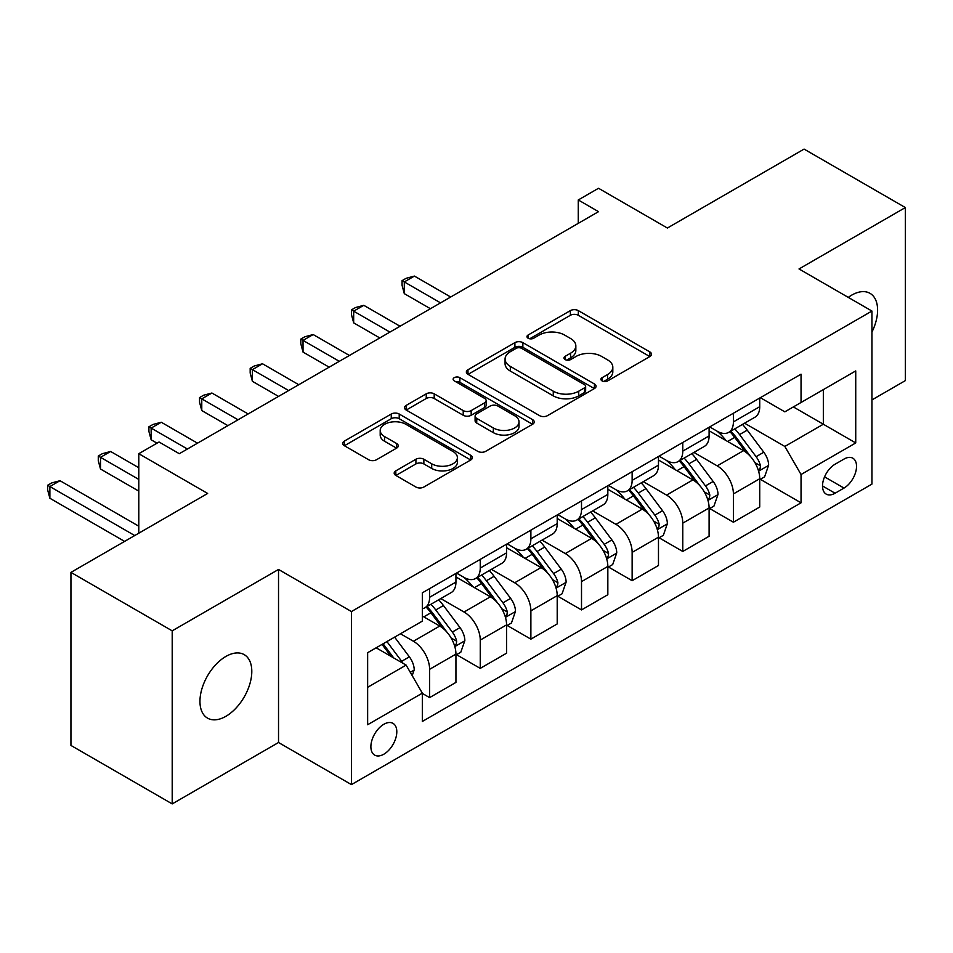 <?xml version="1.0" encoding="UTF-8"?>
<svg xmlns="http://www.w3.org/2000/svg" width="953" height="953" viewBox="0 0 953 953"><rect width="100%" height="100%" fill="white"/><g stroke="black" fill="none" stroke-linecap="round" stroke-linejoin="round"><path stroke-width="1.43" d="M602.082 380.914A3.931 2.275 0 0 0 607.645 380.914L649.886 356.529A5.623 3.252 0 0 0 651.53 354.23A5.623 3.252 0 0 0 649.886 351.943L578.328 310.618A5.623 3.252 0 0 0 570.37 310.618L528.129 335.015A3.931 2.275 0 0 0 526.973 336.623A3.931 2.275 0 0 0 528.129 338.22A3.931 2.275 0 0 0 533.692 338.22L539.16 335.063A17.988 10.388 0 0 1 564.605 335.063L570.573 338.506A17.988 10.388 0 0 1 575.838 345.856A17.988 10.388 0 0 1 570.573 353.206L565.105 356.362A3.931 2.275 0 0 0 563.95 357.971A3.931 2.275 0 0 0 565.105 359.567A3.931 2.275 0 0 0 570.668 359.567L576.136 356.41A17.988 10.388 0 0 1 601.581 356.41L607.549 359.865A17.988 10.388 0 0 1 612.815 367.203A17.988 10.388 0 0 1 607.549 374.553L602.082 377.71A3.931 2.275 0 0 0 600.926 379.318A3.931 2.275 0 0 0 602.082 380.914L602.082 377.71M225.873 716.322A36.667 21.169 120 0 0 249.829 684.016A36.667 21.169 120 0 0 244.206 654.64A36.667 21.169 120 0 0 225.873 656.45A36.667 21.169 120 0 0 201.929 688.757A36.667 21.169 120 0 0 207.54 718.133A36.667 21.169 120 0 0 225.873 716.322M871.935 332.073A36.667 21.169 120 0 0 870.006 293.333A36.667 21.169 120 0 0 851.684 295.144A36.667 21.169 120 0 0 848.265 297.384M383.845 754.204A18.333 10.578 120 0 0 395.817 738.051A18.333 10.578 120 0 0 393.005 723.363A18.333 10.578 120 0 0 383.845 724.268A18.333 10.578 120 0 0 371.873 740.421A18.333 10.578 120 0 0 374.684 755.11A18.333 10.578 120 0 0 383.845 754.204M395.829 470.842A5.623 3.252 0 0 0 394.185 473.141A5.623 3.252 0 0 0 395.829 475.44L415.913 487.031A5.623 3.252 0 0 0 423.859 487.031L470.782 459.942A5.623 3.252 0 0 0 472.426 457.643A5.623 3.252 0 0 0 470.782 455.355L399.212 414.031A5.623 3.252 0 0 0 391.254 414.031L344.343 441.12A5.623 3.252 0 0 0 342.699 443.419A5.623 3.252 0 0 0 344.343 445.706L368.597 459.715A5.623 3.252 0 0 0 376.542 459.715L396.627 448.124A5.623 3.252 0 0 0 398.271 445.825A5.623 3.252 0 0 0 396.627 443.526L384.595 436.581A15.045 8.684 0 0 1 380.199 430.446A15.045 8.684 0 0 1 389.479 422.417A15.045 8.684 0 0 1 405.871 424.299L452.985 451.508A15.045 8.684 0 0 1 457.392 457.643A15.045 8.684 0 0 1 448.101 465.672A15.045 8.684 0 0 1 431.709 463.789L423.859 459.251A5.623 3.252 0 0 0 415.913 459.251L395.829 470.842L395.829 475.44M871.935 399.915L905.35 380.616L905.35 207.563L804.082 149.097L667.386 228.029L598.52 188.277L578.268 199.963L598.52 211.661L179.295 453.699L159.044 442.001L138.793 453.699L138.793 533.203M172.207 630.838L172.207 803.903L278.526 742.506L278.526 569.453L172.207 630.838L70.939 572.384L207.647 493.451L138.793 453.699M278.526 569.453L351.443 611.552L871.935 311.047L871.935 484.1L351.443 784.605L351.443 611.552M905.35 207.563L799.019 268.949L871.935 311.047M539.553 415.639A5.623 3.252 0 0 0 547.51 415.639L594.422 388.55A5.623 3.252 0 0 0 596.078 386.251A5.623 3.252 0 0 0 594.422 383.964L522.863 342.639A5.623 3.252 0 0 0 514.906 342.639L467.994 369.728A5.623 3.252 0 0 0 466.351 372.027A5.623 3.252 0 0 0 467.994 374.315L539.553 415.639M455.844 381.772A3.931 2.275 0 0 1 459.846 382.332L459.846 377.65L532.596 419.654A5.623 3.252 0 0 1 534.252 421.953A5.623 3.252 0 0 1 532.596 424.252L485.685 451.329A5.623 3.252 0 0 1 477.739 451.329L406.169 410.016L406.169 405.418A5.623 3.252 0 0 0 404.525 407.717A5.623 3.252 0 0 0 406.169 410.016M406.169 405.418L426.241 393.827A5.623 3.252 0 0 1 434.199 393.827L463.218 410.588A5.623 3.252 0 0 0 471.175 410.588L484.493 402.905A5.623 3.252 0 0 0 486.137 400.605A5.623 3.252 0 0 0 484.493 398.306L454.271 380.866A3.931 2.275 0 0 1 453.128 379.258A3.931 2.275 0 0 1 455.558 377.162A3.931 2.275 0 0 1 459.846 377.65M172.207 803.903L70.939 745.437L70.939 572.384M843.989 459.084L835.078 464.218A17.762 10.257 120 0 0 823.475 479.871A17.762 10.257 120 0 0 826.191 494.107A17.762 10.257 120 0 0 835.078 493.225L843.989 488.079A17.762 10.257 120 0 0 855.58 472.426A17.762 10.257 120 0 0 852.864 458.202A17.762 10.257 120 0 0 843.989 459.084M760.339 397.687L784.843 411.839L801.044 402.488L801.044 374.184L422.322 592.837L422.322 621.142L367.644 652.71L367.644 724.733L422.322 693.165L422.322 721.469L801.044 502.815L801.044 474.511L784.843 446.445L744.567 423.192M801.044 402.488L855.734 370.92L855.734 442.942L801.044 474.511M278.526 742.506L351.443 784.605M578.268 199.963L578.268 223.347M793.349 406.931L823.332 424.228L823.332 389.622L855.734 370.92M784.843 446.445L823.332 424.228L855.734 442.942M367.644 687.316L406.121 665.099L376.149 647.802M422.322 693.403L429.612 697.608L429.612 669.316A22.908 13.235 -120 0 0 413.411 641.25L400.451 633.769M429.612 697.608L455.939 682.408L455.939 654.115A22.908 13.235 -120 0 0 439.738 626.05L422.322 615.995M456.547 654.699L480.252 668.375L480.252 640.082A22.908 13.235 -120 0 0 464.04 612.017L440.786 598.591M480.252 668.375L506.579 653.174L506.579 624.882A22.908 13.235 -120 0 0 490.378 596.816L455.939 576.946M507.187 625.466L530.881 639.141L530.881 610.849A22.908 13.235 -120 0 0 514.68 582.783L491.414 569.358M530.881 639.141L557.207 623.941L557.207 595.649A22.908 13.235 -120 0 0 541.006 567.583L506.579 547.713M557.815 596.233L581.509 609.92L581.509 581.616A22.908 13.235 -120 0 0 565.308 553.55L542.043 540.125M581.509 609.92L607.835 594.72L607.835 566.416A22.908 13.235 -120 0 0 591.634 538.35L557.207 518.48M608.443 566.999L632.137 580.687L632.137 552.383A22.908 13.235 -120 0 0 615.936 524.329L592.671 510.891M632.137 580.687L658.475 565.486L658.475 537.182A22.908 13.235 -120 0 0 642.262 509.128L607.835 489.246M659.083 537.766L682.777 551.453L682.777 523.149A22.908 13.235 -120 0 0 666.576 495.095L643.311 481.658M682.777 551.453L709.103 536.253L709.103 507.949A22.908 13.235 -120 0 0 692.902 479.895L658.475 460.013M709.711 508.545L733.405 522.22L733.405 493.928A22.908 13.235 -120 0 0 717.204 465.862L693.939 452.425M733.405 522.22L759.732 507.02L759.732 478.728A22.908 13.235 -120 0 0 743.531 450.662L709.103 430.78M709.711 426.92L717.204 431.244A22.908 13.235 -120 0 0 728.664 432.388A22.908 13.235 -120 0 0 733.405 421.893L733.405 413.245M659.083 456.153L666.576 460.478A22.908 13.235 -120 0 0 678.024 461.621A22.908 13.235 -120 0 0 682.777 451.126L682.777 442.478M608.443 485.387L615.936 489.711A22.908 13.235 -120 0 0 627.396 490.843A22.908 13.235 -120 0 0 632.137 480.36L632.137 471.699M557.815 514.62L565.308 518.944A22.908 13.235 -120 0 0 576.768 520.076A22.908 13.235 -120 0 0 581.509 509.593L581.509 500.933M507.187 543.853L514.68 548.178A22.908 13.235 -120 0 0 526.127 549.309A22.908 13.235 -120 0 0 530.881 538.826L530.881 530.166M456.547 573.087L464.04 577.411A22.908 13.235 -120 0 0 475.499 578.542A22.908 13.235 -120 0 0 480.252 568.059L480.252 559.399M760.339 479.311L801.044 502.815M728.664 432.388L754.99 417.188A22.908 13.235 -120 0 0 759.732 406.693L759.732 398.044M678.024 461.621L704.35 446.409A22.908 13.235 -120 0 0 709.103 435.926L709.103 427.278M627.396 490.843L653.722 475.642A22.908 13.235 -120 0 0 658.475 465.159L658.475 456.499M576.768 520.076L603.094 504.876A22.908 13.235 -120 0 0 607.835 494.393L607.835 485.732M526.127 549.309L552.466 534.109A22.908 13.235 -120 0 0 557.207 523.626L557.207 514.965M475.499 578.542L501.826 563.342A22.908 13.235 -120 0 0 506.579 552.859L506.579 544.199M422.322 608.705A22.908 13.235 -120 0 0 424.871 607.776L451.198 592.575A22.908 13.235 -120 0 0 455.939 582.08L455.939 573.432M424.871 607.776A22.908 13.235 -120 0 0 429.612 597.281L429.612 588.632M406.121 665.099L422.322 693.165M603.654 381.474L607.549 379.223A17.988 10.388 0 0 0 612.815 371.884L612.815 367.203M575.838 345.856L575.838 350.537A17.988 10.388 0 0 1 570.573 357.875L566.678 360.127M649.815 356.577L578.328 315.3A5.623 3.252 0 0 0 570.37 315.3L529.701 338.78M594.35 388.598L522.863 347.321A5.623 3.252 0 0 0 514.906 347.321L468.066 374.362M584.487 387.859A3.931 2.275 0 0 0 585.642 386.251A3.931 2.275 0 0 0 584.487 384.655L521.672 348.381A3.931 2.275 0 0 0 516.097 348.381L510.331 351.705A17.988 10.388 0 0 0 505.066 359.055A17.988 10.388 0 0 0 510.331 366.405L553.276 391.195A17.988 10.388 0 0 0 578.721 391.195L584.487 387.859L584.487 392.541A3.931 2.275 0 0 0 585.642 390.933L585.642 386.251M505.066 359.055L505.066 363.736A17.988 10.388 0 0 0 510.331 371.074L510.331 366.405M584.487 392.541L578.721 395.864A17.988 10.388 0 0 1 553.276 395.864L510.331 371.074M406.24 410.052L426.241 398.509L426.241 393.827M486.137 400.605L486.137 405.275A5.623 3.252 0 0 1 484.493 407.574L471.175 415.27A5.623 3.252 0 0 1 463.218 415.27L434.199 398.509A5.623 3.252 0 0 0 426.241 398.509M459.846 382.332L532.524 424.288M493.344 427.98A15.045 8.684 0 0 0 509.736 429.863A15.045 8.684 0 0 0 519.016 421.834A15.045 8.684 0 0 0 514.608 415.699L498.014 406.109A5.623 3.252 0 0 0 490.056 406.109L476.738 413.805A5.623 3.252 0 0 0 475.094 416.092A5.623 3.252 0 0 0 476.738 418.391L493.344 427.98L493.344 432.65A15.045 8.684 0 0 0 509.736 434.532A15.045 8.684 0 0 0 519.016 426.515L519.016 421.834M475.094 416.092L475.094 420.773A5.623 3.252 0 0 0 476.738 423.072L476.738 418.391M493.344 432.65L476.738 423.072M457.392 457.643L457.392 462.324A15.045 8.684 0 0 1 448.101 470.341A15.045 8.684 0 0 1 431.709 468.459L423.859 463.932A5.623 3.252 0 0 0 415.913 463.932L395.9 475.476M380.199 430.446L380.199 435.116A15.045 8.684 0 0 0 384.595 441.263L384.595 436.581M396.555 448.16L384.595 441.263M470.699 459.989L399.212 418.712A5.623 3.252 0 0 0 391.254 418.712L344.414 445.754M759.732 479.657L764.592 476.857L768.642 465.159A15.177 8.768 -120 0 0 763.794 452.234L747.247 430.137A43.826 25.302 -120 0 0 742.47 424.407M726.007 440.536A43.826 25.302 -120 0 0 717.037 431.149M758.35 470.365L760.113 468.459L760.446 465.803A15.177 8.768 -120 0 0 756.098 456.678L739.552 434.58A43.826 25.302 -120 0 0 734.775 428.85M730.689 431.209A36.369 21.002 60 0 1 736.669 437.999L750.666 456.69M450.674 297.014L414.424 276.084L404.298 281.933L404.298 293.631L430.422 308.712M729.915 431.661A43.826 25.302 60 0 1 734.692 437.391L745.699 452.079M404.298 293.631L402.071 285.328L402.071 280.647L440.548 302.863M402.071 280.647L406.121 278.312L414.424 276.084M709.103 508.89L713.964 506.079L718.014 494.393A15.177 8.768 -120 0 0 713.166 481.468L696.619 459.37A43.826 25.302 -120 0 0 691.83 453.64M675.379 469.769A43.826 25.302 -120 0 0 666.409 460.382M707.722 499.586L709.485 497.68L709.818 495.036A15.177 8.768 -120 0 0 705.47 485.911L688.924 463.813A43.826 25.302 -120 0 0 684.135 458.083M680.061 460.442A36.369 21.002 60 0 1 686.029 467.232L700.038 485.923M400.046 326.248L363.796 305.317L353.67 311.166L353.67 322.853L379.794 337.946M679.275 460.895A43.826 25.302 60 0 1 684.063 466.625L695.059 481.313M353.67 322.853L351.443 314.561L351.443 309.88L389.92 332.097M351.443 309.88L355.493 307.545L363.796 305.317M658.475 538.123L663.336 535.312L667.374 523.626A15.177 8.768 -120 0 0 662.538 510.701L645.979 488.603A43.826 25.302 -120 0 0 641.202 482.873M624.739 499.003A43.826 25.302 -120 0 0 615.769 489.616M657.082 528.82L658.857 526.914L659.19 524.269A15.177 8.768 -120 0 0 654.842 515.144L638.284 493.046A43.826 25.302 -120 0 0 633.507 487.317M629.433 489.675A36.369 21.002 60 0 1 635.401 496.465L649.41 515.156M349.417 355.481L313.168 334.551L303.03 340.4L303.03 352.086L329.154 367.167M628.646 490.128A43.826 25.302 60 0 1 633.423 495.846L644.431 510.534M303.03 352.086L300.803 343.783L300.803 339.113L339.292 361.33M300.803 339.113L304.853 336.766L313.168 334.551M607.835 567.357L612.696 564.545L616.746 552.859A15.177 8.768 -120 0 0 611.909 539.922L595.351 517.836A43.826 25.302 -120 0 0 590.574 512.106M574.111 528.236A43.826 25.302 -120 0 0 565.141 518.849M606.453 558.053L608.217 556.147L608.55 553.502A15.177 8.768 -120 0 0 604.202 544.366L587.656 522.28A43.826 25.302 -120 0 0 582.879 516.55M578.793 518.909A36.369 21.002 60 0 1 584.773 525.699L598.77 544.389M298.777 384.714L262.528 363.784L252.402 369.633L252.402 381.319L278.526 396.4M578.018 519.361A43.826 25.302 60 0 1 582.795 525.079L593.802 539.767M252.402 381.319L250.174 373.016L250.174 368.346L288.652 390.563M250.174 368.346L254.225 366L262.528 363.784M557.207 596.59L562.067 593.779L566.118 582.08A15.177 8.768 -120 0 0 561.269 569.155L544.723 547.07A43.826 25.302 -120 0 0 539.946 541.34M523.483 557.469A43.826 25.302 -120 0 0 514.513 548.082M555.825 587.286L557.588 585.38L557.922 582.736A15.177 8.768 -120 0 0 553.574 573.599L537.027 551.513A43.826 25.302 -120 0 0 532.239 545.783M528.165 548.142A36.369 21.002 60 0 1 534.133 554.92L548.142 573.623M248.149 413.947L211.9 393.017L201.774 398.866L201.774 410.552L227.898 425.634M527.378 548.594A43.826 25.302 60 0 1 532.167 554.312L543.162 569.001M201.774 410.552L199.546 402.249L199.546 397.58L238.024 419.785M199.546 397.58L203.597 395.233L211.9 393.017M506.579 625.823L511.439 623.012L515.49 611.314A15.177 8.768 -120 0 0 510.641 598.389L494.095 576.303A43.826 25.302 -120 0 0 489.306 570.573M472.843 586.703A43.826 25.302 -120 0 0 463.873 577.315M505.197 616.52L506.96 614.614L507.294 611.969A15.177 8.768 -120 0 0 502.946 602.832L486.399 580.746A43.826 25.302 -120 0 0 481.61 575.016M477.536 577.363A36.369 21.002 60 0 1 483.505 584.153L497.514 602.856M197.521 443.181L161.271 422.25L151.146 428.088L151.146 439.786L157.007 443.181M476.75 577.816A43.826 25.302 60 0 1 481.539 583.546L492.534 598.234M151.146 439.786L148.918 431.483L148.918 426.801L187.396 449.018M148.918 426.801L152.968 424.466L161.271 422.25M455.939 655.045L460.799 652.245L464.85 640.547A15.177 8.768 -120 0 0 460.013 627.622L443.455 605.524A43.826 25.302 -120 0 0 438.678 599.806M454.557 645.753L456.32 643.847L456.654 641.202A15.177 8.768 -120 0 0 452.318 632.065L435.759 609.968A43.826 25.302 -120 0 0 430.982 604.25M426.908 606.596A36.369 21.002 60 0 1 432.876 613.387L446.886 632.089M138.793 467.732L110.631 451.484L100.506 457.321L100.506 469.019L138.793 491.117M426.122 607.049A43.826 25.302 60 0 1 430.899 612.779L441.906 627.467M100.506 469.019L98.278 460.716L98.278 456.034L138.793 479.419M98.278 456.034L102.328 453.699L110.631 451.484M412.196 675.629L414.221 669.78A15.177 8.768 -120 0 0 409.373 656.855L394.613 637.14M138.793 526.199L60.003 480.705L49.878 486.554L49.878 498.252L124.605 541.399M403.059 663.336A15.177 8.768 -120 0 0 401.678 661.299L386.918 641.583M383.106 643.775L393.72 657.951M382.058 644.395L391.052 656.403M49.878 498.252L47.65 489.949L47.65 485.268L134.73 535.55M47.65 485.268L51.7 482.933L60.003 480.705M413.411 641.25L439.738 626.05M464.04 612.017L490.378 596.816M514.68 582.783L541.006 567.583M565.308 553.55L591.634 538.35M615.936 524.329L642.262 509.128M666.576 495.095L692.902 479.895M717.204 465.862L743.531 450.662M733.405 421.893L759.732 406.693M733.405 493.928L759.732 478.728M682.777 523.149L709.103 507.949M682.777 451.126L709.103 435.926M632.137 552.383L658.475 537.182M632.137 480.36L658.475 465.159M581.509 581.616L607.835 566.416M581.509 509.593L607.835 494.393M530.881 610.849L557.207 595.649M530.881 538.826L557.207 523.626M480.252 640.082L506.579 624.882M480.252 568.059L506.579 552.859M429.612 669.316L455.939 654.115M429.612 597.281L455.939 582.08M824.559 476.857L843.989 488.079M822.522 485.97L835.078 493.225M607.549 379.223L607.549 374.553M565.105 359.567L565.105 356.362M570.573 357.875L570.573 353.206M528.129 338.22L528.129 335.015M570.37 315.3L570.37 310.618M578.328 315.3L578.328 310.618M649.886 356.529L649.886 351.943M467.994 374.315L467.994 369.728M514.906 347.321L514.906 342.639M522.863 347.321L522.863 342.639M594.422 388.55L594.422 383.964M553.276 395.864L553.276 391.195M578.721 395.864L578.721 391.195M434.199 398.509L434.199 393.827M463.218 415.27L463.218 410.588M471.175 415.27L471.175 410.588M484.493 407.574L484.493 402.905M532.596 424.252L532.596 419.654M415.913 463.932L415.913 459.251M423.859 463.932L423.859 459.251M431.709 468.459L431.709 463.789M396.627 448.124L396.627 443.526M344.343 445.706L344.343 441.12M391.254 418.712L391.254 414.031M399.212 418.712L399.212 414.031M470.782 459.942L470.782 455.355M758.6 471.187L768.547 465.445M739.552 434.58L747.247 430.137M727.615 441.477L734.692 437.391M756.098 456.678L763.794 452.234M754.895 462.598L760.446 465.803M707.972 500.42L717.907 494.678M688.924 463.813L696.619 459.37M676.987 470.699L684.063 466.625M705.47 485.911L713.166 481.468M704.267 491.831L709.818 495.036M657.332 529.654L667.279 523.912M638.284 493.046L645.979 488.603M626.359 499.932L633.423 495.846M654.842 515.144L662.538 510.701M653.639 521.065L659.19 524.269M606.704 558.887L616.651 553.145M587.656 522.28L595.351 517.836M575.719 529.165L582.795 525.079M604.202 544.366L611.909 539.922M603.011 550.298L608.55 553.502M556.075 588.12L566.022 582.378M537.027 551.513L544.723 547.07M525.091 558.398L532.167 554.312M553.574 573.599L561.269 569.155M552.371 579.531L557.922 582.736M505.435 617.353L515.382 611.612M486.399 580.746L494.095 576.303M474.463 587.632L481.539 583.546M502.946 602.832L510.641 598.389M501.743 608.764L507.294 611.969M454.807 646.587L464.754 640.845M435.759 609.968L443.455 605.524M423.823 616.865L430.899 612.779M452.318 632.065L460.013 627.622M451.114 637.998L456.654 641.202M410.278 672.294L414.126 670.078M401.678 661.299L409.373 656.855"/></g></svg>
